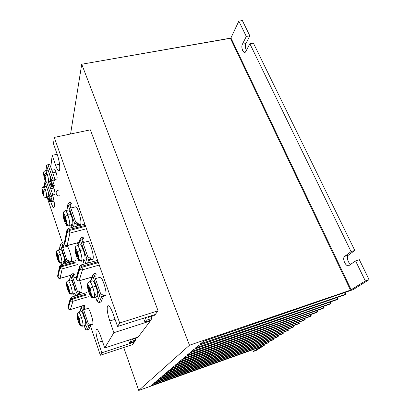 <?xml version="1.0" encoding="UTF-8"?>
<svg xmlns="http://www.w3.org/2000/svg" width="411" height="411" viewBox="0 0 411 411"><rect width="100%" height="100%" fill="white"/><g stroke="black" fill="none" stroke-linecap="round" stroke-linejoin="round"><path stroke-width="0.62" d="M268.727 342.594L267.566 343.139L268.727 342.594M273.361 339.686L272.174 340.246L273.361 339.686M278.17 336.671L276.952 337.246L278.17 336.671M283.158 333.542L281.91 334.133L283.158 333.542M288.337 330.295L287.058 330.901L288.337 330.295M293.711 326.925L292.401 327.546L293.711 326.925M299.306 323.416L297.954 324.058L299.306 323.416M305.121 319.768L303.734 320.431L305.121 319.768M311.178 315.972L309.755 316.65L311.178 315.972M317.492 312.011L316.023 312.714L317.492 312.011M324.074 307.88L322.563 308.61L324.074 307.88M330.947 303.57L329.391 304.325L330.947 303.57M338.13 299.069L336.522 299.845L338.13 299.069M345.641 294.358L343.981 295.16L345.641 294.358M151.325 385.384L153.103 384.064L267.566 343.139L153.103 384.064L151.325 385.384M267.957 341.752L268.342 342.651L153.719 383.36L155.826 381.762L272.174 340.246L155.348 381.973L154.027 383.283L268.342 342.651L267.957 341.752M272.575 338.803L272.976 339.743L156.468 381.028L158.651 379.368L276.952 337.246L158.163 379.589L156.781 380.951L272.976 339.743L272.575 338.803M277.368 335.746L277.785 336.722L159.329 378.603L161.585 376.887L281.91 334.133L161.091 377.108L159.643 378.531L277.785 336.722L277.368 335.746M282.336 332.576L282.773 333.593L162.304 376.086L164.647 374.298L287.058 330.901L164.138 374.524L162.622 376.008L282.773 333.593L282.336 332.576M287.489 329.283L287.952 330.341L165.397 373.46L167.832 371.601L292.401 327.546L167.313 371.837L165.725 373.383L287.952 330.341L287.489 329.283M292.848 325.861L293.331 326.961L168.623 370.727L171.151 368.795L297.954 324.058L170.622 369.032L168.952 370.65L293.331 326.961L292.848 325.861M298.417 322.301L298.925 323.452L171.988 367.876L174.613 365.862L303.734 320.431L174.069 366.109L172.322 367.804L298.925 323.452L298.417 322.301M304.207 318.597L304.741 319.799L175.502 364.901L178.23 362.8L309.755 316.65L177.675 363.052L175.836 364.829L304.741 319.799L304.207 318.597M310.238 314.739L310.803 315.992L179.165 361.793L182.011 359.599L316.023 312.714L181.441 359.861L179.509 361.721L310.803 315.992L310.238 314.739M316.521 310.716L317.117 312.026L183.003 358.541L185.967 356.255L322.563 308.61L185.382 356.522L183.352 358.469L317.117 312.026L316.521 310.716M323.077 306.519L323.704 307.89L187.015 355.14L190.113 352.746L329.391 304.325L189.512 353.023L187.37 355.068L323.704 307.89L323.077 306.519M329.915 302.136L330.583 303.575L191.223 351.575L194.46 349.067L336.522 299.845L193.843 349.355L191.583 351.503L330.583 303.575L329.915 302.136M337.061 297.549L337.77 299.064L195.641 347.834L199.022 345.209L343.981 295.16L198.385 345.502L196.001 347.768L337.77 299.064L337.061 297.549M344.536 292.755L345.286 294.343L200.275 343.909L203.82 341.151L353.141 289.652L203.162 341.454L200.64 343.837L345.286 294.343L344.536 292.755M245.896 43.571L249.837 35.839L242.362 20.55L238.842 21.131L246.302 36.456L249.837 35.839L242.362 20.55L238.842 21.131L246.302 36.456L242.413 44.198L246.302 36.456L249.837 35.839L245.896 43.571L242.413 44.198C240.471 47.717 244.067 55.208 245.886 51.396L249.847 43.741L351.066 251.624L344.737 256.325C341.623 258.339 346.16 267.797 349.134 265.434L355.572 260.887L365.328 280.924L355.572 260.887L359.322 259.665L369.099 279.644L359.322 259.665L355.572 260.887L348.744 265.64C345.625 267.027 341.834 258.17 344.737 256.325L348.425 255.144C346.206 256.536 347.886 263.025 350.788 264.263C347.881 263.019 346.206 256.536 348.425 255.144L344.737 256.325L351.066 251.624L354.806 250.433L348.425 255.144L354.806 250.433L253.392 43.109L249.847 43.741L351.066 251.624L354.806 250.433L253.392 43.109L249.847 43.741L245.886 51.396L244.889 52.346C242.829 53.153 240.918 46.854 242.413 44.198L245.896 43.571C245.064 45.77 245.223 48.056 246.384 50.435M263.497 344.593L263.867 345.461L264.252 345.399L256.171 350.465L253.412 351.456L260.492 346.961L253.412 351.456L252.703 349.735L253.412 351.456L256.171 350.465L263.867 345.461L151.371 385.528L263.867 345.461L263.497 344.593M230.905 37.971L238.842 21.131L230.931 37.925L351.189 289.837L350.506 290.145L230.386 38.3L230.931 37.925L351.189 289.837L365.328 280.924L369.099 279.644L353.141 289.652L369.099 279.644L365.328 280.924L350.506 290.145L230.386 38.3L81.732 64.229L189.481 345.235L350.506 290.145L189.481 345.235L138.754 390.45L123.721 347.516L138.754 390.45L260.528 346.966L138.754 390.45L189.481 345.235L81.732 64.229L70.569 134.001L81.732 64.229L230.797 38.095M137.813 337.128L137.336 337.76L132.147 339.465L132.604 338.839L132.147 339.465L131.998 339.039L132.147 339.465L137.336 337.76M150.642 320.2L144.944 322.029L146.239 320.267L151.988 318.427L150.642 320.2M154.885 314.605L154.161 315.556L148.33 317.415L149.029 316.47L148.33 317.415L148.094 316.768L148.33 317.415L154.161 315.556M134.587 341.387L129.506 343.062L130.518 341.685L135.64 340L134.587 341.387M151.269 316.48L151.988 318.427L146.239 320.267L145.283 317.662L146.239 320.267L144.944 322.029L143.953 319.306M135.101 338.494L135.64 340L130.518 341.685L129.83 339.748L130.518 341.685L129.506 343.062L128.643 340.627M134.14 341.531L134.33 342.07L101.841 352.797L98.311 342.358L102.354 341.048L98.311 342.358C96.292 336.018 95.568 331.734 96.148 329.488L96.929 329.242L96.148 329.488L96.446 329.17C97.582 329.144 99.123 331.836 101.06 337.246C98.794 331.03 97.155 328.446 96.148 329.488C95.568 331.734 96.292 336.018 98.311 342.358L101.841 352.797L134.33 342.07L132.373 344.654L100.371 355.248L101.841 352.797L100.371 355.248L90.43 325.769L100.371 355.248L132.373 344.654M150.143 320.359L150.364 320.96L113.873 332.694L109.804 320.991L115.07 319.337L109.804 320.991C107.487 313.876 106.716 308.933 107.487 306.154L108.648 305.799L107.487 306.154L107.923 305.686C109.336 305.568 111.14 308.476 113.344 314.415C110.708 307.459 108.756 304.705 107.487 306.154C106.716 308.933 107.487 313.876 109.804 320.991L113.873 332.694L150.364 320.96L138.173 337.015L104.718 347.989L113.873 332.694L104.718 347.989L101.06 337.246L104.718 347.989L138.173 337.015M52.824 195.919C54.499 202.484 54.884 206.348 53.98 207.519C53.183 207.601 52.12 205.736 50.784 201.919L54.011 201.138L50.784 201.919C54.057 211.978 55.988 207.021 52.824 195.919M57.047 153.95C59.523 160.819 60.71 170.627 59.153 170.919C58.213 171.068 57.021 169.142 55.588 165.14L59.549 164.251L55.588 165.14C59.893 178.035 61.624 166.748 57.047 153.95L53.512 143.871L54.267 137.423L53.512 143.871L57.047 153.95M57.144 154.233L52.171 155.322L50.779 167.22L52.171 155.322L55.588 165.14L52.171 155.322L57.144 154.233M49.058 181.903L48.878 183.44L49.058 181.903M47.255 197.326L47.219 197.64L47.255 197.326M90.358 129.845L158.071 310.808L119.678 322.989L54.267 137.423L90.358 129.845L54.267 137.423L119.678 322.989L158.071 310.808L155.286 314.477L117.582 326.498L119.678 322.989L117.582 326.498L113.344 314.415L117.582 326.498L155.286 314.477M84.892 309.339L83.993 306.678L84.892 309.339M79.919 294.6L79.451 293.213L79.919 294.6M74.252 277.8L73.271 274.882L74.252 277.8M63.941 247.232L62.888 244.103L63.941 247.232M62.498 242.947L47.219 197.64L62.498 242.947M50.671 201.585L50.784 201.919L50.671 201.585M143.552 318.217L144.169 319.907L143.552 318.217M128.489 340.19L128.833 341.166L128.489 340.19M105.324 295.694L105.766 295.262L103.577 295.92L105.766 295.262C107.394 292.524 102.051 275.848 100.032 277.302L95.393 278.648M97.237 296.701L97.309 296.68C98.193 295.422 97.741 291.938 95.953 286.241L92.768 287.176C94.551 292.889 95.013 296.372 94.155 297.626L94.155 297.626C95.013 296.372 94.551 292.889 92.768 287.176C91.268 287.664 90.353 288.168 90.019 288.686C90.959 291.569 91.376 293.783 91.263 295.314C91.869 296.67 92.917 297.235 94.417 297.004L94.211 297.528C92.711 297.759 91.663 297.194 91.062 295.843C90.507 296.054 89.742 294.81 88.771 292.103L88.771 292.103C89.742 294.81 90.507 296.054 91.062 295.843L89.572 291.502L89.264 292.349L88.699 290.711L89.007 289.858L87.533 285.542C87.435 287.089 87.851 289.277 88.771 292.103C87.851 289.277 87.435 287.089 87.533 285.542L87.641 283.724L87.533 285.542L89.007 289.858L89.937 289.668L89.007 289.858L88.699 290.711L89.973 290.418M100.993 301.967L99.077 302.542L97.155 301.576L95.64 297.179L97.155 301.576L99.673 295.637L92.752 275.704L90.718 281.417L93.729 273.875L95.681 273.315L96.174 274.718L94.951 275.072L94.463 275.987L100.901 294.476L101.887 294.975L103.115 294.61L103.618 296.043L101.651 296.634L99.077 302.542L100.993 301.967L103.618 296.043L101.651 296.634L99.673 295.637L92.752 275.704L92.691 275.016L93.729 273.875L95.681 273.315M93.806 281.627L95.953 286.241L96.97 289.668M97.535 292.37L97.577 292.653M87.399 284.792L88.755 292.19C92.064 299.285 91.273 297.086 94.155 297.626L97.017 296.675M96.934 296.644L96.128 295.817M95.922 295.504L95.455 294.682M95.049 275.041L94.581 276.326M90.461 281.222L90.394 281.509M103.115 294.61L101.887 294.975M99.077 302.542L101.651 296.634L99.673 295.637L97.155 301.576L99.077 302.542M88.16 282.681L87.723 284.993C88.262 284.72 89.028 285.953 90.019 288.686C89.028 285.948 88.262 284.72 87.723 284.993L89.208 289.313L89.521 288.45L90.086 290.104L89.773 290.962L91.263 295.314C91.376 293.783 90.959 291.574 90.019 288.686C90.353 288.168 91.268 287.664 92.768 287.176C91.432 283.487 90.353 281.684 89.531 281.761C90.353 281.684 91.432 283.487 92.768 287.176L95.953 286.241C94.617 282.562 93.528 280.764 92.686 280.841L89.608 281.735M87.836 283.169L87.723 284.993L89.208 289.313L89.778 289.2L89.208 289.313L89.521 288.45L90.086 290.104L89.773 290.962L91.263 295.314C91.869 296.67 92.922 297.235 94.417 297.004M94.211 297.528C92.716 297.759 91.668 297.199 91.062 295.843L89.572 291.502L89.911 291.368L89.264 292.349M92.521 259.505L93.035 258.915L89.49 259.906L93.035 258.915C94.396 255.776 89.47 240.039 87.574 241.427L82.878 242.69M84.558 260.348L84.64 260.327C85.514 258.981 85.051 255.426 83.263 249.657L80.114 250.52C81.902 256.294 82.375 259.855 81.527 261.19L81.527 261.19C82.375 259.855 81.902 256.294 80.114 250.52C78.635 250.977 77.746 251.496 77.448 252.082C78.357 254.871 78.778 257.091 78.717 258.735C79.302 260.045 80.335 260.595 81.815 260.394L81.64 260.995C80.166 261.201 79.133 260.651 78.552 259.341C78.059 259.711 77.35 258.601 76.415 256.012L76.415 256.012C77.35 258.601 78.059 259.711 78.552 259.341L77.119 255.164L76.862 256.135L76.323 254.558L76.574 253.577L75.151 249.426C75.105 251.075 75.526 253.274 76.415 256.012C75.526 253.274 75.105 251.075 75.151 249.426L75.192 247.854L75.151 249.426L76.574 253.577L77.489 253.407L76.574 253.577L76.323 254.558L77.335 254.337L76.323 254.558L76.862 256.135L77.453 255.041L77.119 255.164L78.552 259.341C79.138 260.651 80.166 261.201 81.64 260.995M83.079 260.759L84.224 264.073L83.079 260.759M87.63 263.117L88.75 259.572L86.813 258.591L85.211 263.795L86.813 258.591L80.15 239.402L78.64 245.208L80.15 239.402L81.126 237.661L83.053 237.147L83.525 238.503L82.323 238.822L81.835 239.695L88.031 257.497L88.997 257.985L90.209 257.646L90.692 259.028L88.75 259.572L86.813 258.591L80.15 239.402L80.078 238.853L81.126 237.661L83.053 237.147M80.309 250.463L80.119 249.462M81.234 245.352L83.263 249.657L84.255 253.006M84.82 255.699L84.866 255.986M75.028 248.799L76.405 256.11C79.374 262.47 78.676 260.723 81.527 261.19L84.455 260.348M84.389 260.333L83.649 259.67M82.626 238.74L82.138 240.563M88.545 262.86L89.68 259.315M90.209 257.646L88.997 257.985M81.835 239.695L82.323 238.822L81.979 240.106M76.996 251.969L76.739 252.96L77.299 252.852L76.739 252.96L75.311 248.794L75.547 246.852L75.311 248.794C75.783 248.367 76.497 249.462 77.448 252.082C76.497 249.462 75.783 248.367 75.311 248.794L76.739 252.96L76.996 251.969L77.54 253.561L77.283 254.543L78.717 258.735C78.778 257.091 78.357 254.871 77.448 252.082C77.746 251.496 78.635 250.977 80.114 250.52C78.902 247.15 77.92 245.511 77.17 245.603C77.92 245.511 78.902 247.15 80.114 250.52L83.263 249.657C82.046 246.297 81.054 244.663 80.289 244.761L77.258 245.578M77.54 253.561L77.283 254.543L78.717 258.735C79.308 260.045 80.34 260.595 81.815 260.394M80.202 224.663L80.761 223.897L77.134 224.838L80.761 223.897C81.892 220.409 77.335 205.515 75.552 206.836L70.81 208.012M63.469 212.282L63.351 213.92C63.762 213.35 64.429 214.321 65.339 216.828C65.606 216.186 66.474 215.647 67.928 215.215C66.823 212.133 65.93 210.643 65.251 210.751C65.93 210.643 66.823 212.133 67.928 215.215L71.041 214.429C69.927 211.357 69.027 209.872 68.334 209.98L65.349 210.725M64.553 221.467L64.512 221.226C63.648 218.575 63.222 216.376 63.222 214.624L63.232 213.232L63.222 214.624C63.222 216.376 63.648 218.575 64.512 221.226C65.411 223.712 66.073 224.699 66.5 224.185L65.118 220.152L64.912 221.246L64.393 219.721L64.594 218.626L63.222 214.624L64.594 218.626L65.436 218.488L64.594 218.626L64.393 219.721L65.277 219.541L64.393 219.721L64.912 221.246L65.447 220.039L65.118 220.152L66.5 224.185C66.073 224.699 65.411 223.712 64.512 221.226L64.553 221.467M63.351 213.92L64.727 217.933L64.933 216.823L65.457 218.359L65.251 219.464L66.633 223.502C66.649 221.755 66.217 219.531 65.339 216.828C64.429 214.321 63.762 213.35 63.351 213.92L64.727 217.933L64.933 216.823L65.457 218.359L65.251 219.464L66.633 223.502C67.199 224.76 68.211 225.305 69.675 225.125L69.531 225.809C68.077 225.983 67.065 225.444 66.5 224.185C67.07 225.444 68.077 225.988 69.531 225.809M75.727 226.512L76.333 223.887L74.427 222.926L73.492 227.088L74.427 222.926L68.01 204.442L66.895 210.34L68.01 204.442L74.427 222.926L76.333 223.887L78.249 223.394L77.787 222.063L76.59 222.372L75.639 221.889L69.67 204.74L70.158 203.913L71.35 203.615L70.892 202.315L68.986 202.782L70.892 202.315M70.99 225.701L71.637 227.571L70.99 225.701M69.12 210.411L71.041 214.429C72.829 220.255 73.302 223.882 72.449 225.32L72.444 225.326C73.302 223.897 72.834 220.265 71.041 214.429L67.928 215.215C69.721 221.061 70.204 224.694 69.372 226.117L69.372 226.117C70.204 224.694 69.721 221.061 67.928 215.215C66.474 215.647 65.606 216.186 65.339 216.828C66.217 219.531 66.649 221.755 66.633 223.502C67.204 224.76 68.216 225.305 69.675 225.125M72.295 225.346L71.617 224.832M71.437 224.586L71.026 223.913M68.169 214.717L67.902 212.456M67.892 212.235L67.959 210.684M70.6 203.799L70.142 206.106M68.986 202.782L68.01 204.442L67.938 203.99L68.986 202.782M76.806 226.23L77.422 223.605M77.787 222.063L76.59 222.372M69.67 204.74L70.158 203.913L69.875 205.336M65.282 217.84L64.727 217.933L65.282 217.84M92.465 324.341L90.538 324.757L92.742 324.068C93.985 322.049 89.31 307.305 87.805 308.456L83.603 309.735M85.462 325.301L85.478 325.296C86.094 324.32 85.658 321.412 84.168 316.583L81.409 317.431C82.899 322.275 83.341 325.178 82.739 326.154L82.739 326.154C83.341 325.178 82.899 322.275 81.409 317.431L79.066 318.669C79.862 321.181 80.232 323.051 80.176 324.274C80.69 325.455 81.594 325.944 82.894 325.728L82.739 326.113C81.445 326.329 80.541 325.846 80.027 324.664C79.59 324.736 78.958 323.585 78.136 321.212L78.136 321.212C78.958 323.585 79.59 324.736 80.027 324.664L78.763 320.868L78.532 321.5L78.059 320.061L78.285 319.429L77.032 315.653C76.985 316.886 77.355 318.741 78.136 321.212C77.355 318.741 76.985 316.886 77.032 315.653L77.119 314.091L77.032 315.653L78.285 319.429L78.963 319.28L78.285 319.429L78.059 320.061L79.138 319.804L78.059 320.061L78.532 321.5L79.01 320.77L78.763 320.868L80.027 324.664C80.541 325.851 81.445 326.334 82.739 326.113M88.735 329.586L87.075 330.11L85.416 329.278L84.219 325.692L85.416 329.278L87.286 324.87L81.435 307.454L79.77 312.124L82.292 305.835L83.983 305.327L84.399 306.555L83.341 306.873L82.914 307.685L88.35 323.842L89.202 324.274L90.266 323.94L90.687 325.193L88.987 325.728L87.075 330.11L88.735 329.586L90.687 325.193L88.987 325.728L87.286 324.87L81.435 307.454L81.383 306.847L82.292 305.835L83.983 305.327M82.38 312.447L85.036 319.547M84.322 324.109L83.936 323.359M83.423 306.847L83.012 307.978M79.739 311.43L79.698 312.144M90.266 323.94L89.202 324.274M87.075 330.11L88.987 325.728L87.286 324.87L85.416 329.278L87.075 330.11M77.643 313.125L77.176 315.242C77.602 315.129 78.229 316.27 79.066 318.669C78.229 316.27 77.602 315.129 77.176 315.242L78.434 319.028L78.665 318.386L79.143 319.835L78.912 320.467L80.176 324.274C80.232 323.051 79.862 321.181 79.066 318.669L81.409 317.431C80.248 314.102 79.344 312.442 78.701 312.447C79.344 312.442 80.248 314.102 81.409 317.431L84.168 316.583C83.001 313.259 82.092 311.605 81.435 311.615L78.742 312.437M77.648 313.115L77.176 315.242L78.434 319.028L78.85 318.936L78.434 319.028L78.665 318.386M79.143 319.835L78.912 320.467L80.176 324.274C80.69 325.461 81.599 325.944 82.894 325.728M78.506 312.565L77.777 312.997M81.625 292.57L81.943 292.195L78.866 293.1L81.943 292.195C82.272 289.729 81.506 285.892 79.647 280.687M74.689 293.413L74.735 293.403C75.347 292.365 74.905 289.406 73.405 284.525L70.677 285.316C72.172 290.202 72.624 293.166 72.028 294.199L72.028 294.199C72.624 293.166 72.172 290.202 70.677 285.316L68.396 286.595C69.171 289.036 69.546 290.911 69.521 292.221C70.024 293.367 70.913 293.844 72.197 293.649L72.069 294.101C70.784 294.297 69.896 293.819 69.397 292.673C69.012 292.863 68.416 291.815 67.625 289.529L67.625 289.529C68.416 291.815 69.012 292.863 69.397 292.673L68.18 289L67.985 289.724L67.522 288.337L67.712 287.608L66.5 283.95C66.49 285.27 66.865 287.125 67.625 289.529C66.865 287.125 66.49 285.27 66.5 283.95L66.531 282.604L66.5 283.95L67.712 287.608L68.385 287.469L67.712 287.608L67.522 288.337L68.406 288.137M73.543 293.752L74.376 296.239L73.543 293.752M77.427 295.334L78.075 293.3L76.4 292.457L75.326 295.961L76.4 292.457L70.738 275.601L69.505 280.353L70.738 275.601L71.596 274.055L73.266 273.577L73.672 274.769L72.624 275.067L72.197 275.843L77.458 291.481L78.296 291.902L79.349 291.594L79.755 292.807L78.075 293.3L76.4 292.457L70.738 275.601L70.682 275.118L71.596 274.055L73.266 273.577M72.536 282.229L73.405 284.525C72.331 281.448 71.493 279.927 70.887 279.958L68.231 280.718M72.886 274.99L72.454 276.608M69.331 280.302L70.682 275.118M78.224 295.103L78.876 293.064M79.349 291.594L78.296 291.902M72.197 275.843L72.624 275.067L72.321 276.207M66.885 281.684L66.618 283.477C66.993 283.246 67.589 284.284 68.396 286.595C67.589 284.284 66.993 283.246 66.618 283.477L67.836 287.14L68.026 286.4L68.493 287.803L68.298 288.537L69.521 292.221C69.546 290.911 69.171 289.036 68.396 286.595L70.677 285.316C69.603 282.234 68.771 280.703 68.18 280.734C68.771 280.703 69.603 282.234 70.677 285.316L73.405 284.525M67.949 280.908C66.782 281.422 66.341 282.28 66.618 283.477L67.836 287.14L68.247 287.058L67.836 287.14L68.026 286.4L68.493 287.803L68.298 288.537L69.521 292.221C70.024 293.367 70.918 293.844 72.197 293.649M72.069 294.101C70.79 294.297 69.901 293.819 69.397 292.673L68.18 289L68.421 288.902L67.985 289.724M81.943 292.195L81.619 292.57M71.134 261.822L71.488 261.329L68.329 262.203L71.488 261.329C72.372 258.694 68.288 245.367 66.931 246.43L62.683 247.571M62.153 251.291L62.991 253.489L60.289 254.224L58.064 255.544C58.814 257.918 59.199 259.798 59.21 261.185L58.023 257.62L58.182 256.793L57.73 255.437L57.576 256.269L57.982 256.192L57.576 256.269L56.394 252.719L57.576 256.269L57.73 255.437L58.182 256.793L58.023 257.62L59.21 261.185C59.199 259.798 58.814 257.918 58.064 255.544C57.283 253.315 56.728 252.375 56.394 252.719L56.538 251.203L56.394 252.719C56.728 252.375 57.283 253.315 58.064 255.544L60.289 254.224C59.297 251.368 58.532 249.965 57.987 250.006C58.532 249.965 59.297 251.368 60.289 254.224L62.991 253.489C61.999 250.638 61.224 249.241 60.669 249.287L58.043 249.991M61.84 262.593C60.576 262.768 59.698 262.3 59.21 261.185C59.693 262.3 60.571 262.768 61.84 262.593L61.732 263.102C60.468 263.276 59.595 262.809 59.107 261.699C58.763 262.002 58.208 261.052 57.442 258.843C58.208 261.052 58.763 262.002 59.107 261.699L57.925 258.139L57.771 258.956L57.324 257.61L57.478 256.788L56.302 253.248C56.322 254.645 56.703 256.51 57.442 258.843L57.442 258.843C56.703 256.51 56.322 254.645 56.302 253.248L56.297 252.061M67.26 263.009L67.512 261.92L65.863 261.093L65.313 263.549L65.863 261.093L60.386 244.771L59.472 249.605L60.386 244.771L65.863 261.093L67.512 261.92L69.176 261.463L68.781 260.286L67.743 260.574L66.916 260.158L61.825 245.018L62.251 244.273L63.284 243.995L62.893 242.844L61.239 243.286L62.893 242.844M63.217 262.84L63.613 264.021L63.217 262.84M64.286 262.547L64.337 262.531C64.943 261.432 64.491 258.421 62.991 253.489C64.491 258.421 64.943 261.432 64.337 262.531L64.219 262.542M64.167 262.531L63.602 261.956M63.453 261.72L63.109 261.077M62.631 244.17L62.231 246.22M61.239 243.286L60.386 244.771L61.239 243.286M68.2 262.747L68.457 261.658M68.781 260.286L67.743 260.574M61.825 245.018L62.251 244.273L61.999 245.547M60.289 254.224C61.789 259.161 62.246 262.177 61.665 263.271L61.665 263.271C62.246 262.177 61.789 259.161 60.289 254.224M61.732 263.102C60.474 263.276 59.595 262.809 59.107 261.699L58.167 258.051L57.771 258.956L57.324 257.61L58.054 257.456L57.324 257.61L57.478 256.788L58.141 256.664L57.478 256.788L56.302 253.248L56.297 252.056M56.831 179.021L56.893 179.006C57.406 178.061 57.108 175.769 56.004 172.137L52.731 172.882L56.004 172.137C55.398 170.447 54.904 169.635 54.529 169.702L51.843 170.313M54.18 186.116L52.428 186.527L51.19 186.306L51.848 180.974L53.266 180.033L55.053 179.617L54.966 180.249L53.142 180.979L52.546 185.618L54.257 185.51L54.18 186.116L52.428 186.527L51.185 186.229L49.664 181.765L51.185 186.229L51.848 180.974L49.341 173.673C50.286 176.781 50.707 179.217 50.604 180.974L48.524 181.457L48.262 182.094C48.693 180.357 48.38 177.799 47.327 174.413C45.94 174.809 45.159 175.338 44.984 176L44.856 177.233L45.6 179.427L45.523 180.157L44.778 177.968L44.655 179.186C45.816 181.236 45.924 180.172 44.984 176C45.986 178.913 45.642 182.155 44.655 179.186L44.778 177.968L45.076 177.886L44.778 177.968L45.523 180.157L44.856 177.233L44.984 176L47.327 174.413L46.854 173.026C46.248 171.433 45.749 170.657 45.354 170.699C46.279 169.954 48.935 178.96 48.524 181.457L50.604 180.974L50.337 181.611L50.604 180.974C51.031 178.472 48.375 169.476 47.435 170.226C47.83 170.139 48.359 170.986 49.037 172.779L46.556 165.541L46.032 170.544L46.556 165.541L47.953 164.585L53.266 180.033L55.053 179.617L49.731 164.189L47.953 164.585L49.731 164.189M43.489 172.851L43.54 173.843C43.653 173.118 43.977 173.375 44.511 174.613C44.681 173.951 45.462 173.421 46.854 173.026L46.684 174.603L46.854 173.026L44.511 174.613C43.982 173.37 43.658 173.113 43.54 173.843L44.188 177.814L44.311 176.591L43.643 173.668L44.388 175.851L44.511 174.613L44.388 175.851L45.076 175.723L44.388 175.851L43.643 173.668L44.311 176.591L44.938 176.422L44.311 176.591L44.188 177.814L43.489 172.851M44.737 178.405L44.188 177.814L44.737 178.405M53.856 180.511L54.966 180.249M53.024 181.909L54.257 185.51L53.163 185.767L52.7 184.416M49.341 173.673L51.848 180.974L53.266 180.033L47.953 164.585L46.556 165.541L49.037 172.779M45.087 171.377L45.354 170.699C43.895 171.32 43.258 172.199 43.443 173.324L44.193 177.927M48.195 182.109L50.337 181.611M54.689 194.511L54.735 194.501C55.192 193.643 54.899 191.5 53.862 188.074L50.712 188.819L53.862 188.074L53.142 186.363M48.436 197.039L48.724 196.479L46.736 196.956L46.51 197.501C46.885 195.908 46.577 193.519 45.59 190.339L43.361 191.819L43.247 192.934L43.885 195.703L43.176 193.602L43.063 194.706C44.162 196.725 44.26 195.764 43.361 191.819C44.316 194.619 44.003 197.552 43.063 194.706L43.443 193.53L43.176 193.602L43.885 195.703L43.247 192.934L43.361 191.819L45.59 190.339L45.138 189.003C44.552 187.437 44.075 186.666 43.705 186.692C44.547 185.998 47.116 194.68 46.736 196.956L48.724 196.479L48.431 197.044M41.953 188.706L41.999 189.656C42.102 189.009 42.405 189.286 42.914 190.488L45.138 189.003L44.979 190.524L45.138 189.003L42.914 190.488C42.41 189.276 42.107 189.003 41.999 189.656L42.621 193.386L42.734 192.276L42.097 189.512L42.801 191.608L42.914 190.488L42.801 191.608L43.509 191.469L42.801 191.608L42.097 189.512L42.734 192.276L43.33 192.112L42.734 192.276L42.621 193.386L41.953 188.706M43.145 193.915L42.621 193.386L43.145 193.915M52.14 201.231L50.471 201.637L49.289 201.452L49.885 196.628L51.236 195.749L46.515 181.862L51.236 195.749L52.937 195.343L52.86 195.913L51.123 196.602L50.579 200.809L52.218 200.676L52.14 201.231L50.471 201.637L49.289 201.39L47.866 197.177L49.289 201.39L49.885 196.628L47.506 189.615C48.406 192.589 48.806 194.876 48.724 196.479C49.114 194.203 46.546 185.531 45.688 186.229L43.761 186.681M45.451 186.815C45.683 185.644 46.268 186.291 47.219 188.757L44.861 181.806L44.373 186.537L44.861 181.806L45.621 181.112L44.861 181.806L47.219 188.757M47.506 189.615L49.885 196.628L51.236 195.749L52.937 195.343L48.411 182.058M51.796 196.165L52.86 195.913M51.041 197.223L52.218 200.676L51.169 200.933L50.733 199.633M43.474 187.277L43.705 186.692C42.271 187.375 41.67 188.197 41.907 189.158L42.621 193.483M46.453 197.516L48.488 197.028M97.469 261.864L97.797 262.799L82.041 267.237L81.717 266.292L97.469 261.864L97.797 262.799L98.625 263.256L97.797 262.799L82.041 267.237L81.717 266.292L97.469 261.864L97.869 261.129L97.469 261.864M80.864 265.11L81.717 266.292L79.529 267.546L79.852 268.486L76.651 279.485L76.348 278.581L79.529 267.546L79.852 268.486L82.041 267.237L82.477 269.811L99.257 265.064L82.477 269.811C81.239 270.037 80.361 269.595 79.852 268.486L82.041 267.237L82.477 269.811C81.239 270.037 80.361 269.595 79.852 268.486L76.651 279.485L76.348 278.581L79.529 267.546L79.58 266.2L76.256 277.836L76.651 279.485C77.14 280.549 77.972 280.97 79.159 280.749L82.477 269.811L79.076 280.852L91.966 277.055L79.159 280.749C77.972 280.97 77.14 280.549 76.651 279.485L76.641 279.552C77.109 280.641 77.92 281.073 79.092 280.847L91.936 277.142M96.04 275.884L94.592 276.3L96.04 275.884M81.717 266.292L79.529 267.546L79.436 266.765L80.946 264.987L81.717 266.292M76.441 277.204L76.338 278.648L76.441 277.204M85.807 226.898L84.995 226.44L69.428 230.494L69.885 233.088C68.663 233.294 67.8 232.857 67.306 231.789L69.428 230.494L69.885 233.088L86.459 228.752L69.885 233.088C68.663 233.294 67.8 232.857 67.306 231.789L69.428 230.494L69.12 229.585L84.676 225.541L84.995 226.44L69.428 230.494L69.12 229.585L66.998 230.879L67.306 231.789L64.743 244.268L64.445 243.399L66.998 230.879L67.306 231.789L64.743 244.268L64.44 243.476L66.993 229.759L64.357 242.798L64.743 244.268C65.21 245.295 66.032 245.711 67.204 245.511L79.184 242.3L67.111 245.65L69.885 233.088L67.204 245.511C66.032 245.711 65.21 245.295 64.743 244.268L64.738 244.345C65.185 245.408 65.981 245.845 67.127 245.644L79.153 242.418M82.436 241.427L83.885 241.041L82.436 241.427M64.465 242.254L64.357 242.798L64.465 242.254M66.998 230.879L66.901 230.258L68.421 228.403L69.12 229.585L66.998 230.879M68.334 228.562L69.12 229.585L84.676 225.541L85.082 224.848M68.236 308.425L67.974 307.628L70.373 299.3L70.646 300.133L68.236 308.425L67.985 307.721L70.373 299.3L70.646 300.133L68.236 308.425C68.658 309.365 69.382 309.73 70.42 309.524L81.84 306.077L70.368 309.591L72.927 301.278L70.42 309.524C69.382 309.73 68.658 309.365 68.236 308.425L68.236 308.425M86.248 295.026L72.526 299.1L72.927 301.278C71.843 301.489 71.088 301.109 70.646 300.133L72.526 299.1L72.927 301.278L88.319 296.685L72.927 301.278C71.843 301.489 71.088 301.109 70.646 300.133L72.526 299.1L72.254 298.273L70.373 299.3L70.296 298.617L71.545 297.138M84.014 305.419L85.211 305.054L84.014 305.419M81.753 306.154L70.373 309.586C69.351 309.796 68.637 309.421 68.231 308.466L67.902 306.966L70.425 298.114M70.373 299.3L70.296 298.617L71.596 297.061L72.254 298.273L70.373 299.3M71.596 297.061L72.254 298.273L85.971 294.204M60.823 264.884L61.48 265.891L59.646 266.955L59.914 267.756L57.972 277.214L57.715 276.444L59.646 266.955L59.914 267.756L61.748 266.693L61.48 265.891L75.049 262.12L75.316 262.917L61.748 266.693L62.153 268.886L77.381 264.633L62.153 268.886C61.085 269.077 60.34 268.702 59.914 267.756L61.748 266.693L62.153 268.886C61.085 269.077 60.34 268.702 59.914 267.756L57.972 277.214L57.715 276.444L59.569 266.405L57.638 275.909L57.966 277.266L60.119 278.298L62.153 268.886L60.057 278.391M74.761 274.137L73.569 274.476L74.761 274.137M70.63 275.313L60.073 278.386C59.061 278.576 58.362 278.201 57.966 277.266L60.119 278.298L70.63 275.313M61.48 265.891L59.646 266.955L59.569 266.405L60.879 264.782L61.48 265.891M57.74 275.421L57.715 276.49L57.74 275.421M74.612 274.255L73.595 274.543M77.556 242.85L77.854 243.363L77.869 242.762M78.244 245.316L77.314 242.911M78.522 242.588L78.835 243.656M268.383 341.598L268.779 342.538M273.007 338.654L273.418 339.625M277.795 335.597L278.232 336.604M282.768 332.422L283.22 333.475M287.926 329.129L288.404 330.223M293.284 325.707L293.783 326.848M298.854 322.147L299.378 323.334M304.649 318.443L305.203 319.681M310.68 314.585L311.261 315.879M316.963 310.562L317.58 311.913M323.519 306.365L324.171 307.782M330.362 301.982L331.05 303.462M337.508 297.394L338.238 298.951M344.983 292.601L345.759 294.235M263.919 344.444L264.299 345.348M105.411 295.668L103.536 296.228M92.691 275.016L90.399 281.473M87.836 283.164L89.531 281.761M92.619 259.48L89.331 260.399M80.078 238.853L78.419 245.269M75.285 247.412C75.321 246.78 75.953 246.179 77.17 245.603M63.268 212.841C63.124 212.261 63.787 211.562 65.251 210.751M72.444 225.326L69.372 226.117C66.5 225.69 67.224 227.078 64.506 221.339C63.792 219.592 63.33 217.178 63.114 214.09M66.736 210.381L67.938 203.99M80.309 224.637L76.975 225.5M92.511 324.325L90.595 324.926M76.924 315.032L78.126 321.263C80.905 327.166 79.415 325.502 82.739 326.154L85.478 325.296M81.383 306.847L79.677 311.656M77.36 313.495L78.701 312.447M81.681 292.555L78.763 293.413M66.402 283.426L67.62 289.591C70.43 295.514 69.007 293.536 72.028 294.199L74.735 293.403M66.639 282.157C66.515 281.874 67.029 281.401 68.18 280.734M76.451 277.168L72.978 278.165M56.348 251.691C56.22 251.239 56.769 250.679 57.987 250.006M64.337 262.531L61.665 263.271C58.634 262.614 60.073 264.391 57.437 258.915L56.209 252.801M59.333 249.641L60.325 244.37M71.195 261.802L68.231 262.624M51.19 186.306L49.639 181.77M45.421 170.683L47.435 170.226M44.66 179.324C46.412 182.201 45.38 181.76 48.262 182.094M56.893 179.006L54.992 179.448M51.082 185.993L49.849 186.281M49.289 201.452L47.846 197.182M43.068 194.824C44.835 197.665 43.525 197.085 46.51 197.501M54.735 194.501L52.808 194.963M97.587 260.327L80.946 264.987M95.902 276.002L94.602 276.377M83.71 241.195L82.472 241.529M84.836 224.149L68.421 228.403M85.123 305.132L84.029 305.465M86.932 292.524L71.612 297.055M76.02 260.584L60.89 264.776M70.61 275.391L60.073 278.386M59.574 195.79C56.122 196.812 54.637 191.058 58.172 190.38"/></g></svg>
